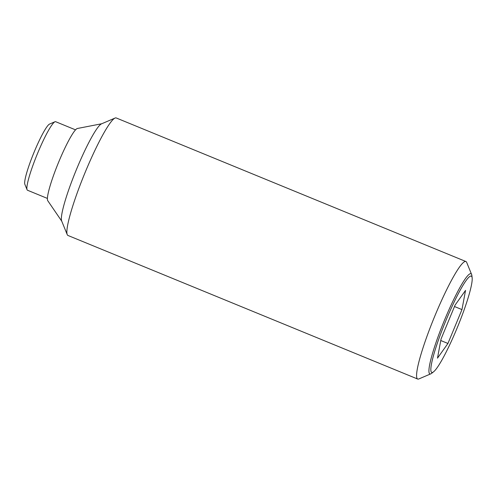 <?xml version="1.0" encoding="UTF-8"?>
<svg xmlns="http://www.w3.org/2000/svg" width="497" height="497" viewBox="0 0 497 497"><rect width="100%" height="100%" fill="white"/><g stroke="black" fill="none" stroke-linecap="round" stroke-linejoin="round"><path stroke-width="0.75" d="M471.622 274.493L466.683 262.404A63.517 8.07 112.3 0 0 465.925 261.528A63.517 8.07 112.3 0 0 434.931 315.775A63.517 8.07 112.3 0 0 417.679 379.043A63.517 8.07 112.3 0 0 418.834 378.95L430.843 373.819A54.13 6.877 -67.7 0 1 429.712 373.812A54.13 6.877 -67.7 0 1 444.567 319.981A54.13 6.877 -67.7 0 1 471.125 273.828A54.13 6.877 -67.7 0 1 471.622 274.493A54.13 6.877 -67.7 0 1 471.877 275.574L472.15 277.873A52.055 6.61 112.3 0 0 471.429 276.195A52.055 6.61 112.3 0 0 445.89 320.577A52.055 6.61 112.3 0 0 431.601 372.352A52.055 6.61 112.3 0 0 433.595 371.787A52.055 6.61 112.3 0 0 457.631 326.784A52.055 6.61 112.3 0 0 472.15 277.873M465.925 261.528L116.223 117.957A63.517 8.07 112.3 0 0 115.074 118.05A63.517 8.07 112.3 0 0 85.235 172.204A63.517 8.07 112.3 0 0 67.219 234.596A63.517 8.07 112.3 0 0 67.977 235.472L417.679 379.043M115.074 118.05L101.531 123.84A52.931 6.722 112.3 0 0 76.668 168.968A52.931 6.722 112.3 0 0 61.653 220.96L67.219 234.596M101.73 123.753L77.402 128.487A39.17 4.976 112.3 0 0 58.727 161.972A39.17 4.976 112.3 0 0 47.755 200.701L61.734 221.159M75.538 129.86L55.664 121.703A37.051 4.709 112.3 0 0 54.987 121.753A37.051 4.709 112.3 0 0 37.586 153.349A37.051 4.709 112.3 0 0 27.074 189.742A37.051 4.709 112.3 0 0 27.521 190.252L47.395 198.415M54.987 121.753L49.57 124.07A32.821 4.169 112.3 0 0 34.156 152.051A32.821 4.169 112.3 0 0 24.85 184.288L27.074 189.742M454.5 306.525L461.968 309.588L447.934 343.47L440.771 340.526M447.934 343.47L437.484 358.151L441.063 338.954L455.097 305.077L465.546 290.391L461.968 309.588M433.595 371.787L431.781 373.228A54.13 6.877 -67.7 0 1 430.843 373.819"/></g></svg>
